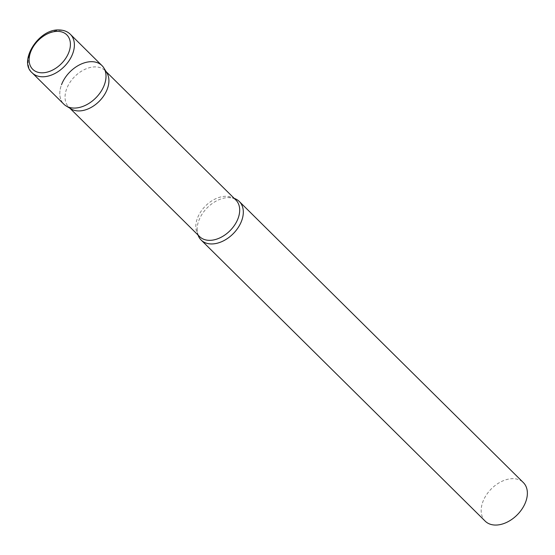 <?xml version="1.0" encoding="UTF-8"?>
<svg xmlns="http://www.w3.org/2000/svg" width="555" height="555" viewBox="0 0 555 555"><rect width="100%" height="100%" fill="white"/><g stroke="black" fill="none" stroke-linecap="round" stroke-linejoin="round"><path stroke-width="0.42" stroke-dasharray="2.77 2.08" d="M101.981 65.594A27.126 18.343 -45.3 0 0 91.672 61.681A27.126 18.343 -45.3 0 0 64.942 78.054A27.126 18.343 -45.3 0 0 63.825 104.153M71.116 108.96A25.752 17.413 134.7 0 1 68.876 107.219A25.752 17.413 134.7 0 1 66.69 88.751A25.752 17.413 134.7 0 1 84.679 69.451A25.752 17.413 134.7 0 1 105.096 70.61A25.752 17.413 134.7 0 1 106.858 72.837M66.184 105.991A27.126 18.343 134.7 0 1 61.522 84.7M197.996 235.001A27.126 18.343 134.7 0 1 197.108 228.736A27.126 18.343 134.7 0 1 198.829 220.578A27.126 18.343 134.7 0 1 227.952 197.573A27.126 18.343 134.7 0 1 234.224 198.399M485.188 521.145A27.126 18.343 134.7 0 1 482.892 501.692A27.126 18.343 134.7 0 1 501.845 481.358A27.126 18.343 134.7 0 1 523.351 482.586M70.367 34.306A27.126 18.343 -45.3 0 0 60.051 30.386A27.126 18.343 -45.3 0 0 33.321 46.759A27.126 18.343 -45.3 0 0 32.204 72.865M197.108 228.736C197.365 233.183 198.211 235.813 199.64 236.624A25.752 17.413 134.7 0 1 197.455 218.157A25.752 17.413 134.7 0 1 215.451 198.856A25.752 17.413 134.7 0 1 235.868 200.022C235.036 198.6 232.399 197.781 227.952 197.573M68.876 107.219L69.881 108.211M105.096 70.61L106.102 71.609"/><path stroke-width="0.83" d="M32.204 72.865L63.825 104.153A27.126 18.343 -45.3 0 0 74.141 108.072A27.126 18.343 -45.3 0 0 100.871 91.7A27.126 18.343 -45.3 0 0 101.981 65.594L70.367 34.306C67.481 31.496 63.742 30.053 59.142 29.97C38.711 28.569 18.121 61.355 32.204 72.865A27.126 18.343 -45.3 0 0 42.52 76.784A27.126 18.343 -45.3 0 0 69.25 60.412A27.126 18.343 -45.3 0 0 70.367 34.306M103.841 67.939L106.858 72.837A25.752 17.413 134.7 0 1 107.281 89.078A25.752 17.413 134.7 0 1 71.116 108.96L66.184 105.991A27.126 18.343 134.7 0 0 104.284 85.047A27.126 18.343 134.7 0 0 103.841 67.939A27.126 18.343 134.7 0 0 82.348 63.561A27.126 18.343 134.7 0 0 61.522 84.7M234.224 198.399A27.126 18.343 134.7 0 1 239.288 201.472A27.126 18.343 134.7 0 1 241.591 220.925A27.126 18.343 134.7 0 1 222.631 241.258A27.126 18.343 134.7 0 1 201.132 240.031A27.126 18.343 134.7 0 1 197.996 235.001M239.288 201.472L523.351 482.586A27.126 18.343 134.7 0 1 525.647 502.039A27.126 18.343 134.7 0 1 506.694 522.366A27.126 18.343 134.7 0 1 485.188 521.145L201.132 240.031M57.602 31.364A24.233 16.386 -45.3 0 0 30.671 51.934A24.233 16.386 -45.3 0 0 41.937 72.809A24.233 16.386 -45.3 0 0 68.869 52.239A24.233 16.386 -45.3 0 0 57.602 31.364M106.102 71.609L235.868 200.022A25.752 17.413 134.7 0 1 238.053 218.49A25.752 17.413 134.7 0 1 220.057 237.79A25.752 17.413 134.7 0 1 199.64 236.624L69.881 108.211"/></g></svg>
